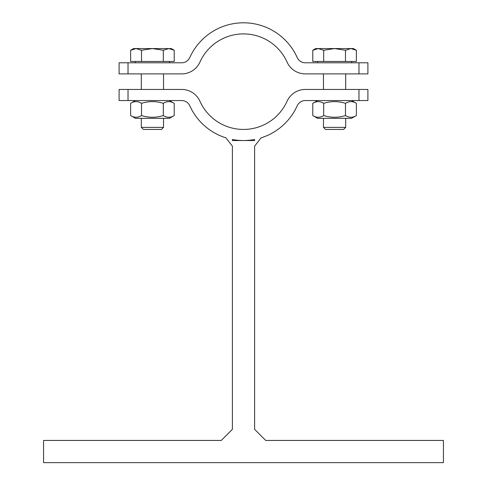 <?xml version="1.0" encoding="UTF-8"?>
<svg xmlns="http://www.w3.org/2000/svg" width="487" height="487" viewBox="0 0 487 487"><rect width="100%" height="100%" fill="white"/><g stroke="black" fill="none" stroke-linecap="round" stroke-linejoin="round"><path stroke-width="0.73" d="M232.39 139.483L232.39 140.542L243.5 140.542A58.866 58.866 0 0 1 232.39 139.483L232.39 140.542M232.39 146.149L225.931 137.858L232.39 146.149L232.39 429.327L221.287 440.437L43.568 440.437L43.568 462.65L443.432 462.65L443.432 440.437L265.713 440.437L254.61 429.327L254.61 146.149L261.069 137.858L254.61 146.149M254.61 140.542L254.61 139.483A58.866 58.866 0 0 1 243.5 140.542L254.61 140.542L254.61 139.483A58.866 58.866 0 0 1 243.5 140.542M225.931 137.858A58.866 58.866 0 0 1 189.802 105.801A8.888 8.888 0 0 0 181.7 100.553L119.102 100.553L119.102 89.45L139.647 89.45M358.974 100.553L358.974 89.45L367.898 89.45L367.898 100.553L305.3 100.553A8.888 8.888 0 0 0 297.198 105.801A58.866 58.866 0 0 1 261.069 137.858M356.381 115.547L351.571 118.329L317.585 118.329L312.776 115.547C316.41 117.824 320.044 117.824 323.678 115.547C330.947 117.824 338.215 117.824 345.484 115.547C349.112 117.824 352.746 117.824 356.381 115.547L356.381 103.329C352.746 101.059 349.112 101.059 345.484 103.329C338.215 101.059 330.947 101.059 323.678 103.329C320.044 101.059 316.41 101.059 312.776 103.329L317.585 100.553M312.776 115.547L312.776 103.329M323.678 115.547L323.678 103.329M345.484 115.547L345.484 103.329M345.685 73.896L345.685 89.45M174.224 115.547L169.415 118.329L135.429 118.329L130.619 115.547C134.254 117.824 137.888 117.824 141.516 115.547C148.785 117.824 156.053 117.824 163.322 115.547C166.956 117.824 170.59 117.824 174.224 115.547L174.224 103.329C170.59 101.059 166.956 101.059 163.322 103.329C156.053 101.059 148.785 101.059 141.516 103.329C137.888 101.059 134.254 101.059 130.619 103.329L135.429 100.553M130.619 115.547L130.619 103.329M141.516 115.547L141.516 103.329M163.322 115.547L163.322 103.329M305.3 100.553A8.888 8.888 0 0 0 297.198 105.801M128.026 100.553L128.026 89.45L181.7 89.45A19.991 19.991 0 0 1 199.932 101.247A47.763 47.763 0 0 0 287.068 101.247A19.991 19.991 0 0 1 305.3 89.45L358.974 89.45M163.529 73.896L163.529 89.45M345.685 127.387L323.471 127.387L325.517 129.432L343.639 129.432L345.685 127.387L345.685 118.329M350.932 48.572L345.484 50.258L334.581 48.572L353.465 48.572L356.381 50.258L350.932 48.572M323.678 50.258L318.224 48.572L334.581 48.572L323.678 50.258L323.678 61.459L312.776 61.459L312.776 50.258L318.224 48.572L315.698 48.572L312.776 50.258L315.698 48.572M345.484 50.258L345.484 61.459L356.381 61.459L356.381 50.258M345.484 61.459L323.678 61.459M351.687 61.459L351.687 62.793M163.529 127.387L141.315 127.387L143.361 129.432L161.483 129.432L163.529 127.387L163.529 118.329M168.776 48.572L163.322 50.258L152.419 48.572L171.302 48.572L174.224 50.258L168.776 48.572M141.516 50.258L136.068 48.572L152.419 48.572L141.516 50.258L141.516 61.459L130.619 61.459L130.619 50.258L136.068 48.572L133.535 48.572L130.619 50.258M163.322 50.258L163.322 61.459L174.224 61.459L174.224 50.258M163.322 61.459L141.516 61.459M169.525 61.459L169.525 62.793M347.353 73.896L358.974 73.896L358.974 62.793L367.898 62.793L367.898 73.896L305.3 73.896A19.991 19.991 0 0 1 287.068 62.099A47.763 47.763 0 0 0 199.932 62.099A19.991 19.991 0 0 1 181.7 73.896L119.102 73.896L119.102 62.793L181.7 62.793A8.888 8.888 0 0 0 189.802 57.545A58.866 58.866 0 0 1 297.198 57.545A8.888 8.888 0 0 0 305.3 62.793L358.974 62.793M128.026 62.793L128.026 73.896M287.068 62.099A47.763 47.763 0 0 0 199.932 62.099M351.571 100.553L356.381 103.329L351.571 100.553M323.471 73.896L323.471 89.45M169.415 100.553L174.224 103.329M141.315 73.896L141.315 89.45M323.471 118.329L323.471 127.387M317.475 61.459L317.475 62.793M141.315 118.329L141.315 127.387M135.313 61.459L135.313 62.793"/></g></svg>
